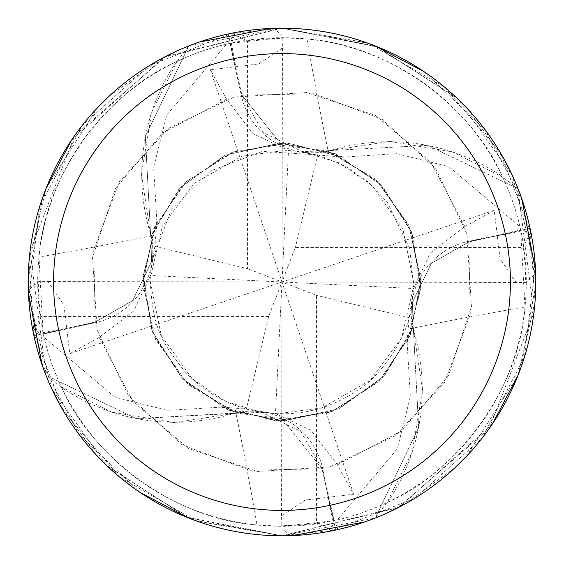 <?xml version="1.0" encoding="UTF-8"?>
<svg xmlns="http://www.w3.org/2000/svg" width="564" height="564" viewBox="0 0 564 564"><rect width="100%" height="100%" fill="white"/><g stroke="black" fill="none" stroke-linecap="round" stroke-linejoin="round"><path stroke-width="0.42" stroke-dasharray="2.82 2.11" d="M282 145.329L327.543 150.94L282 145.329L241.963 95.21L282 145.329M492.562 423.698L400.278 506.55L282.014 535.8L375.145 518.09A253.8 253.8 0 0 1 335.721 530.047L282 535.8A253.8 253.8 0 0 1 28.2 282A253.8 253.8 0 0 1 282 28.2A253.8 253.8 0 0 1 535.8 282A253.8 253.8 0 0 1 282 535.8L398.015 507.727L489.305 428.414L533.918 312.837L517.83 188.644L427.618 145.343L327.628 150.694L327.465 151.166L327.628 150.694L427.59 145.343L517.837 188.644A253.638 253.638 0 0 1 529.892 228.314L468.79 241.963L431.34 263.367L412.488 302.17L413.059 327.543L422.591 389.879L412.178 452.074A201.926 201.926 0 0 1 387.503 502.327A244.282 244.282 0 0 1 386.967 502.58A244.282 244.282 0 0 1 334.043 520.671L282 526.282A244.282 244.282 0 0 1 37.718 282A244.282 244.282 0 0 1 282 37.718A244.282 244.282 0 0 1 526.282 282A244.282 244.282 0 0 1 282 526.282L257.015 524.999A4296.693 1102.148 100 0 0 235.851 412.855A201.926 201.926 0 0 1 61.673 387.503C88.654 451.031 169.01 518.661 257.015 524.999M157.264 221.574L156.862 221.448L143.108 275.972L152.083 331.484L182.313 378.895L228.85 410.451L284.073 420.998L338.95 408.808L384.507 375.892L413.306 327.628L412.904 327.494L413.306 327.628L418.657 427.59L375.356 517.837A253.638 253.638 0 0 1 335.686 529.892L322.037 468.79L282 418.671L236.457 413.059L174.121 422.591L111.926 412.178L61.42 386.967A244.282 244.282 0 0 1 43.329 334.043L95.401 322.686A4276.734 1097.029 -170 0 1 43.026 332.64L43.329 334.043M387.503 502.327C451.031 475.346 518.661 394.99 524.999 306.985L520.671 229.957A244.282 244.282 0 0 0 502.58 177.033A244.282 244.282 0 0 0 502.327 176.497C475.346 112.969 394.99 45.339 306.985 39.001L282 37.718L229.957 43.329L241.314 95.401A4276.734 1097.029 -80 0 1 231.36 43.026M524.999 306.985A4296.693 1102.148 10 0 0 412.855 328.149A72.968 72.968 0 0 1 468.599 241.314L520.671 229.957M412.855 328.149A201.926 201.926 0 0 1 412.178 452.074L386.967 502.58L375.356 517.837L418.657 427.618L413.327 327.564M28.454 293.273L28.334 290.277L38.352 281.605L47.989 281.563L63.936 305.152L69.774 353.67L99.179 337.413L133.661 311.011L150.073 276.332L154.86 246.334L157.13 221.532L143.397 275.859L152.386 331.484L182.658 378.853L229.16 410.282L283.572 420.737L338.188 408.858L383.76 376.315L413.059 327.543L412.488 302.17L431.34 263.367L468.776 241.914L529.892 228.314A253.638 253.638 0 0 0 517.83 188.644L502.58 177.033L452.074 151.822A201.926 201.926 0 0 1 502.327 176.497M468.776 241.914L431.333 263.296L412.503 302.1L413.081 327.48M235.851 412.855A72.968 72.968 0 0 1 322.686 468.599L334.043 520.671M61.673 387.503A244.282 244.282 0 0 1 61.42 386.967L46.163 375.356A253.638 253.638 0 0 1 34.108 335.686L95.21 322.037L132.66 300.633L151.512 261.83L150.94 236.457L141.409 174.121L151.822 111.926A201.926 201.926 0 0 1 176.497 61.673C112.969 88.654 45.339 169.01 39.001 257.015L43.026 332.64M154.867 246.341L247.448 268.626L247.448 40.812L234.617 34.651L232.805 33.015A253.8 253.8 0 0 1 273.723 28.334L282 35.328L282.437 47.989L258.848 63.936L210.33 69.774L226.587 99.179L252.989 133.661L287.668 150.073L317.666 154.86L342.468 157.13L288.331 143.404L233.658 151.956L186.698 181.171L154.733 226.749L143.256 281.591L154.614 336.976L187.192 383.301L236.457 413.059L282 418.671L322.037 468.79L335.686 529.892L322.086 468.776L300.704 431.333L261.9 412.503L236.52 413.081M176.497 61.673A244.282 244.282 0 0 1 177.033 61.42L151.822 111.926A201.926 201.926 0 0 0 151.145 235.851A4296.693 1102.148 -170 0 1 39.001 257.015M151.145 235.851A72.968 72.968 0 0 1 95.401 322.686M535.546 270.727L535.666 273.723L525.648 282.395L516.011 282.437L500.064 258.848L494.226 210.33L464.821 226.587L430.339 252.989L413.927 287.668L409.14 317.666L406.87 342.468L420.631 287.577L411.311 231.719L380.665 184.456L334.346 153.514L280.019 143.27L225.565 155.255L180.149 187.784L150.94 236.457L151.512 261.83L132.66 300.633L95.21 322.037L34.108 335.686L95.224 322.086L132.667 300.704L151.497 261.9L150.919 236.52M342.44 157.215L396.584 153.634L448.937 166.711L529.349 234.617L530.985 232.805L500.465 152.823L444.495 87.039L368.814 43.513L282 28.2L188.855 45.91L145.343 136.382L150.694 236.372L151.074 236.499L150.694 236.372L145.343 136.41L188.644 46.163A253.638 253.638 0 0 1 228.314 34.108L241.914 95.224L263.296 132.667L302.1 151.497L327.48 150.919L389.879 141.409L452.074 151.822A201.926 201.926 0 0 0 328.149 151.145A4296.693 1102.148 -80 0 1 306.985 39.001M328.149 151.145A72.968 72.968 0 0 1 241.314 95.401M188.855 45.91A253.8 253.8 0 0 1 228.279 33.953L228.314 34.108A253.638 253.638 0 0 0 188.644 46.17L177.033 61.42A244.282 244.282 0 0 1 229.957 43.329M406.757 342.433L407.137 342.552L420.892 288.028L411.917 232.516L381.687 185.105L335.15 153.549L279.927 143.002L225.05 155.192L179.493 188.108L150.673 236.436M327.48 150.919L376.724 180.621L409.034 226.213L420.737 280.449L410.261 334.91L379.156 381.045L332.111 411.375L276.325 420.624L221.532 406.87L246.341 409.133L276.332 413.927L321.974 407.85L369.808 380.615L401.681 337.787L414.025 284.319L402.816 228.709L371.81 185.203L338.485 162.658L302.135 151.505M221.596 406.658L221.448 407.137L275.972 420.892L331.484 411.917L378.895 381.687L410.451 335.15L420.998 279.927L408.808 225.05L375.892 179.493L327.564 150.673M342.552 156.862L288.028 143.108L232.516 152.083L185.105 182.313L153.549 228.85L143.002 284.073L155.192 338.95L188.108 384.507L236.372 413.306L136.41 418.657L46.163 375.356L136.382 418.657L236.492 412.954L236.436 413.327M518.09 188.855A253.8 253.8 0 0 1 530.047 228.279L535.003 302.036L517.999 375.37M407.137 342.552L410.366 396.584L397.289 448.937L329.383 529.349L331.195 530.985L414.625 498.393L482.044 438.193L524.421 357.146L535.257 265.425L512.26 175.256L457.707 98.862L377.485 46.847L282.007 28.2L366.628 42.723M375.525 46.065L455.987 97.219M467.76 109.063L504.11 159.196M512.528 175.834L521.862 199.043M71.438 140.302L163.722 57.45L281.986 28.2L375.37 46.001M423.698 71.438L484.751 129.339L522.948 202.264L535.793 283.621L521.277 366.628M517.935 375.525L466.781 455.987M454.936 467.76L404.804 504.11M388.166 512.528L364.957 521.862M293.273 535.546L290.277 535.666A253.8 253.8 0 0 0 331.195 530.985A253.8 253.8 0 0 1 290.277 535.666M290.065 535.666L282 528.672L281.563 516.011L305.152 500.064L353.67 494.226L337.413 464.821L311.011 430.339L276.332 413.927M156.862 221.448L153.634 167.416L166.711 115.063L234.617 34.651M375.145 518.09L375.356 517.83A253.638 253.638 0 0 1 335.686 529.892L335.721 530.047M232.805 33.015L149.375 65.607L81.956 125.807L39.579 206.854L28.743 298.575L51.74 388.744L106.293 465.138L186.515 517.153L281.993 535.8L197.372 521.277M188.475 517.935L108.013 466.781M96.24 454.936L59.89 404.804M51.472 388.166L42.138 364.957M99.179 337.42L133.069 401.646L188.489 448.584L257.431 471.448L329.912 466.929L395.463 435.69L444.601 382.279L470.256 314.43L468.79 241.963L530.047 228.279M228.279 33.953L282 28.2L165.985 56.273L74.695 135.586L30.082 251.163L46.17 375.356A253.638 253.638 0 0 1 34.108 335.686L28.997 261.964L46.001 188.63M221.448 407.137L167.416 410.366L115.063 397.289L34.651 329.383L33.015 331.195L63.535 411.177L119.505 476.961L195.186 520.487L282 535.8L188.63 517.999M140.302 492.562L79.249 434.661L41.052 361.736L28.207 280.378L42.723 197.372M46.065 188.475L97.219 108.013M109.063 96.24L159.196 59.89M175.834 51.472L199.043 42.138M270.727 28.454L273.723 28.334M516.011 282.437L282 282L247.448 268.626M281.563 516.011L282 282L150.102 275.472M353.67 494.226L282 282L295.374 247.448L523.188 247.448L529.349 234.617M282.437 47.989L282 282L316.552 295.374L316.552 523.188L329.383 529.349M210.33 69.774L282 282L275.472 413.898M47.989 281.563L282 282L288.528 150.102M45.91 375.145A253.8 253.8 0 0 1 33.953 335.721M317.659 154.867L295.374 247.448M530.985 232.805A253.8 253.8 0 0 1 535.666 273.723A253.8 253.8 0 0 0 530.985 232.805M409.133 317.659L316.552 295.374M494.226 210.33L282 282L268.626 316.552L246.341 409.133M268.626 316.552L40.812 316.552L34.651 329.383M69.774 353.67L282 282L413.898 288.528M33.015 331.195A253.8 253.8 0 0 1 28.334 290.277A253.8 253.8 0 0 0 33.015 331.195M468.599 241.314A4276.734 1097.029 10 0 1 520.974 231.36M322.686 468.599A4276.734 1097.029 100 0 1 332.64 520.974M464.821 226.58L430.931 162.354L375.511 115.416L306.569 92.552L234.088 97.071L168.537 128.31L119.399 181.721L93.744 249.57L95.224 322.086M337.42 464.821L401.646 430.931L448.584 375.511L471.448 306.569L466.929 234.088L435.69 168.537L382.279 119.399L314.43 93.744L241.914 95.224M226.58 99.179L162.354 133.069L115.416 188.489L92.552 257.431L97.071 329.912L128.31 395.463L181.721 444.601L249.57 470.256L322.086 468.776M247.448 40.812A243.648 243.648 0 0 1 282.395 38.352M316.552 523.188A243.648 243.648 0 0 1 281.605 525.648M523.188 247.448A243.648 243.648 0 0 1 525.648 282.395M40.812 316.552A243.648 243.648 0 0 1 38.352 281.605M150.073 276.332C152.287 332.154 163.743 343.342 183.385 369.808C201.179 389.893 224.056 403.479 252.002 410.585C290.735 418.53 325.992 411.713 357.78 390.126C377.33 379.135 408.773 339.175 412.488 302.17L412.503 302.1M413.927 287.668L409.774 248.717L387.165 202.159L368.384 182.13L345.316 166.133L317.751 154.888L262.359 151.427L210.788 170.807L171.181 210.217L151.497 261.9M287.668 150.073L242.026 156.15L194.192 183.385L162.319 226.213L149.975 279.681L161.184 335.291L192.197 378.804L225.537 401.356L261.865 412.495"/><path stroke-width="0.85" d="M282 28.2A253.8 253.8 0 0 1 535.8 282A253.8 253.8 0 0 1 282 535.8A253.8 253.8 0 0 1 28.2 282A253.8 253.8 0 0 1 282 28.2M282 53.58A228.42 228.42 0 0 1 510.42 282A228.42 228.42 0 0 1 282 510.42A228.42 228.42 0 0 1 53.58 282A228.42 228.42 0 0 1 282 53.58M517.999 375.37L492.562 423.698M366.628 42.723L375.525 46.065M455.987 97.219L467.76 109.063M504.11 159.196L512.528 175.834M521.862 199.043L535.546 270.727M375.37 46.001L423.698 71.438M521.277 366.628L517.935 375.525M466.781 455.987L454.936 467.76M404.804 504.11L388.166 512.528M364.957 521.862L293.273 535.546M197.372 521.277L188.475 517.935M108.013 466.781L96.24 454.936M59.89 404.804L51.472 388.166M42.138 364.957L28.454 293.273M46.001 188.63L71.438 140.302M188.63 517.999L140.302 492.562M42.723 197.372L46.065 188.475M97.219 108.013L109.063 96.24M159.196 59.89L175.834 51.472M199.043 42.138L270.727 28.454"/></g></svg>
